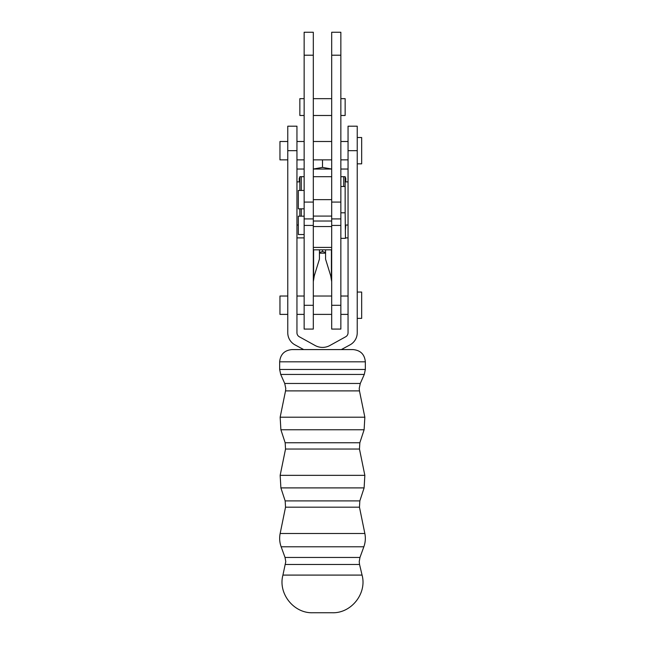 <?xml version="1.0" encoding="UTF-8"?>
<svg xmlns="http://www.w3.org/2000/svg" width="645" height="645" viewBox="0 0 645 645"><rect width="100%" height="100%" fill="white"/><g stroke="black" fill="none" stroke-linecap="round" stroke-linejoin="round"><path stroke-width="0.97" d="M357.233 163.838L361.668 163.838L361.668 137.514L357.233 137.514M287.767 141.497L279.962 141.497L279.962 159.855L287.767 159.855M296.95 159.855L304.142 159.855M304.142 141.497L296.95 141.497M313.317 159.855L331.683 159.855M331.683 141.497L313.317 141.497M340.858 159.855L348.05 159.855M348.05 141.497L340.858 141.497M340.858 212.794L345.148 212.794L345.148 186.478L340.858 186.478M304.142 190.46L298.329 190.46L298.329 208.819L304.142 208.819M331.683 218.913L340.858 218.913L340.858 32.25L331.683 32.25L331.683 329.079L340.858 329.079L340.858 305.303L331.683 305.303M304.142 218.913L304.142 329.079L313.317 329.079L313.317 32.25L304.142 32.25L304.142 218.913L313.317 218.913M296.95 314.389L304.142 314.389M313.317 314.389L331.683 314.389M340.858 314.389L348.05 314.389M348.05 296.031L340.858 296.031M331.683 296.031L313.317 296.031M304.142 296.031L296.95 296.031M357.233 318.372L361.668 318.372L361.668 292.056L357.233 292.056M287.767 296.031L279.962 296.031L279.962 314.389L287.767 314.389M341.318 349.582L350.033 344.857A13.771 13.771 0 0 0 357.233 332.747L357.233 126.194L348.05 126.194L348.05 332.747A4.588 4.588 0 0 1 345.68 336.771L329.901 345.494A15.303 15.303 0 0 1 315.099 345.494L299.32 336.771A4.588 4.588 0 0 1 296.95 332.747L296.95 126.194L287.767 126.194L287.767 332.747A13.771 13.771 0 0 0 294.967 344.857L303.682 349.582M285.453 564.472L359.547 564.472L362.071 575.09C367.102 593.456 351.323 613.411 332.296 612.75L312.704 612.75C293.677 613.411 277.898 593.456 282.929 575.09L285.775 561.65L285.034 557.449L281.147 546.783L363.853 546.783C365.417 542.445 365.747 538.011 364.844 533.488L359.467 507.18L285.533 507.18L280.156 533.488C279.253 538.011 279.583 542.445 281.147 546.783M285.034 557.449L359.966 557.449L363.853 546.783M285.163 500.899L359.837 500.899L364.111 487.902L280.889 487.902L285.163 500.899L285.533 507.18M364.111 487.902L364.844 475.349L359.467 449.041L285.533 449.041L280.156 475.349L280.889 487.902M285.163 442.76L359.837 442.76L364.111 429.763L280.889 429.763L285.163 442.76L285.533 449.041M364.111 429.763L364.844 417.202L359.467 390.894L285.533 390.894L280.156 417.202L280.889 429.763M284.727 383.477L360.273 383.477L364.288 374.439L280.712 374.439L284.727 383.477L285.775 388.443L285.533 390.894M364.288 374.439L365.344 369.472L365.344 361.821L279.656 361.821L279.656 369.472L280.712 374.439M365.344 361.821C364.619 354.387 360.539 350.308 353.097 349.582L291.903 349.582C284.461 350.308 280.382 354.387 279.656 361.821M340.858 238.344L345.454 238.344L345.148 212.334M304.142 216.164L298.329 216.164L298.329 234.522L304.142 234.522M331.683 281.623L330.732 275.867L325.564 259.105L325.564 249.825M319.436 249.825L319.436 259.105L314.268 275.867L313.317 281.623M340.858 218.913L340.858 305.303M331.683 226.564L331.683 247.406L313.317 247.406L313.317 226.564L331.683 226.564M331.683 176.69L331.683 199.636L313.317 199.636L313.317 176.69L331.683 176.69M345.148 186.478L345.148 176.69L340.858 176.69M304.142 176.69L299.852 176.69L299.852 190.46M299.852 208.819L299.852 216.164M322.5 167.394L313.317 169.038L331.683 169.038L322.5 167.394L322.5 159.855M296.95 169.038L304.142 169.038M340.858 169.038L348.05 169.038M299.852 176.996L299.24 178.214L299.24 181.89L296.95 181.89M348.05 181.89L345.76 181.89L345.76 178.214L345.148 176.996M325.564 252.429L322.5 251.55L319.436 252.429M322.5 251.55L322.5 249.825M319.436 253.187L325.564 253.187M348.05 237.892L345.454 237.892M304.142 237.892L296.95 237.892M296.95 225.032L298.329 225.032M345.454 229.628L345.76 225.032L348.05 225.032M304.142 98.653L299.852 98.653L299.852 115.487L304.142 115.487M340.858 115.487L345.148 115.487L345.148 98.653L340.858 98.653M331.683 98.653L313.317 98.653M331.683 115.487L313.317 115.487M340.858 55.204L331.683 55.204M340.858 202.087L331.683 202.087M304.142 202.087L313.317 202.087M304.142 55.204L313.317 55.204M357.233 150.672L348.05 150.672M296.95 150.672L287.767 150.672M362.071 575.09L282.929 575.09M364.844 533.488L280.156 533.488M364.844 475.349L280.156 475.349M364.844 417.202L280.156 417.202M365.344 369.472L279.656 369.472M331.401 278.358L331.401 249.825M313.317 305.303L304.142 305.303M313.317 225.428L304.142 225.428M313.599 278.358L313.599 249.825M340.858 225.428L331.683 225.428M331.683 221.017L313.317 221.017M331.683 216.083L313.317 216.083M343.729 176.69L343.729 186.478M301.271 176.69L301.271 190.46M301.271 208.819L301.271 216.164M359.467 390.894L359.225 388.443L360.273 383.477M359.467 449.041L359.837 442.76M359.467 507.18L359.837 500.899M359.547 564.472L359.225 561.65L359.966 557.449M313.317 249.825L331.683 249.825"/></g></svg>
